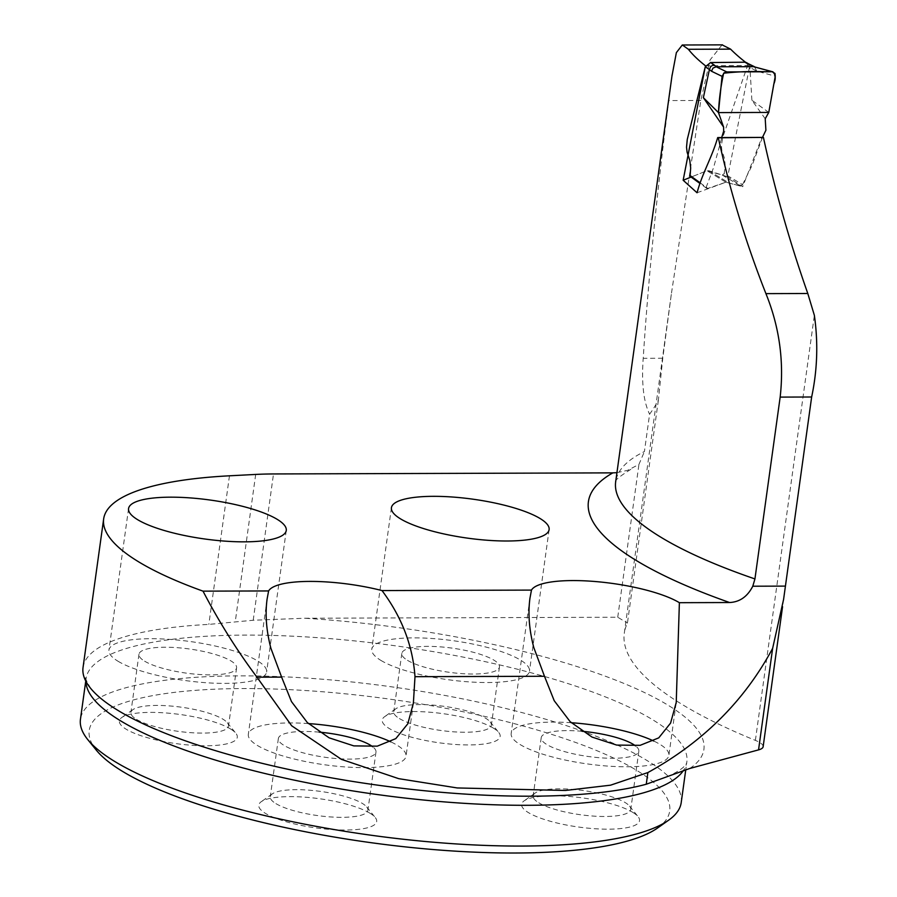 <?xml version="1.0" encoding="UTF-8"?>
<svg xmlns="http://www.w3.org/2000/svg" width="897" height="897" viewBox="0 0 897 897"><rect width="100%" height="100%" fill="white"/><g stroke="black" fill="none" stroke-linecap="round" stroke-linejoin="round"><path stroke-width="0.67" stroke-dasharray="4.49 3.36" d="M658.353 400.275L627.44 623.09A513.263 126.78 -172.1 0 0 624.301 633.147L671.449 293.33L662.76 358.251L658.353 400.275A154.665 74.709 -90.2 0 1 649.596 414.179L644.416 451.55A398.033 98.311 7.9 0 0 615.678 481.723C618.246 481.678 607.157 483.92 632.497 468.324M763.134 746.719A30.33 7.49 -172.1 0 0 755.386 740.384A513.263 126.78 -172.1 0 1 624.301 633.147M745.598 62.285A513.263 126.78 7.9 0 0 749.791 65.447L727.702 176.855L742.705 186.711L762.091 136.961M722.074 44.861L710.02 60.021L700.826 100.475L671.449 293.33M671.965 76.077L668.792 100.576C656.884 192.855 648.363 278.776 643.216 358.318C641.411 383.176 643.541 401.8 649.596 414.179M616.934 472.663L627.597 470.342L638.944 464.411L644.416 451.55M83.04 667.503A307.806 76.032 -172.1 0 1 208.833 624.402L253.212 620.253L304.644 618.235L617.741 617.237L627.44 623.09M617.741 617.237L638.944 464.411M705.547 65.84L749.791 65.447M697.059 192.777L725.908 182.203L707.8 188.415L691.744 176.81L706.926 170.733L722.287 175.083L740.619 186.015L725.908 182.203L742.705 186.711M727.702 176.855L708.619 170.643A3.027 2.545 121.1 0 0 706.926 170.733L691.105 177.068M571.254 722.724A79.609 19.667 7.9 0 0 511.178 733.499A79.609 19.667 7.9 0 0 520.327 744.667A79.609 19.667 7.9 0 0 607.762 766.083A79.609 19.667 7.9 0 0 668.882 755.386A79.609 19.667 7.9 0 0 653.666 740.989M308.377 723.565A79.609 19.667 7.9 0 0 248.323 734.34A79.609 19.667 7.9 0 0 257.473 745.508A79.609 19.667 7.9 0 0 344.897 766.924A79.609 19.667 7.9 0 0 406.016 756.227A79.609 19.667 7.9 0 0 390.666 741.774M681.204 802.636A303.253 74.9 7.9 0 0 646.356 760.107A303.253 74.9 7.9 0 0 313.277 678.524A303.253 74.9 7.9 0 0 80.45 719.271M657.579 827.998A293.027 72.377 7.9 0 0 636.029 769.962A293.027 72.377 7.9 0 0 278.373 689.165A293.027 72.377 7.9 0 0 96.271 750.105M230.439 728.913A59.516 14.7 -172.1 0 1 235.855 733.275A59.516 14.7 -172.1 0 1 198.865 745.654A59.516 14.7 -172.1 0 1 126.219 729.25A59.516 14.7 -172.1 0 1 121.846 717.465A59.516 14.7 -172.1 0 1 172.572 713.575A59.516 14.7 -172.1 0 1 230.439 728.913M369.844 813.153A59.516 14.7 7.9 0 0 311.965 797.814A59.516 14.7 7.9 0 0 261.24 801.705A59.516 14.7 7.9 0 0 265.624 813.489A59.516 14.7 7.9 0 0 338.259 829.904A59.516 14.7 7.9 0 0 375.249 817.526A59.516 14.7 7.9 0 0 369.844 813.153M493.305 728.072A59.516 14.7 7.9 0 0 435.437 712.734A59.516 14.7 7.9 0 0 384.712 716.613A59.516 14.7 7.9 0 0 389.085 728.409A59.516 14.7 7.9 0 0 461.731 744.813A59.516 14.7 7.9 0 0 498.71 732.434A59.516 14.7 7.9 0 0 493.305 728.072M632.699 812.312A59.516 14.7 -172.1 0 1 638.103 816.674A59.516 14.7 -172.1 0 1 601.125 829.052A59.516 14.7 -172.1 0 1 528.479 812.648A59.516 14.7 -172.1 0 1 524.106 800.864A59.516 14.7 -172.1 0 1 574.831 796.973A59.516 14.7 -172.1 0 1 632.699 812.312M380.933 660.427A79.609 19.667 7.9 0 0 468.369 681.843A79.609 19.667 7.9 0 0 529.488 671.147A79.609 19.667 7.9 0 0 453.344 640.727A79.609 19.667 7.9 0 0 371.784 649.26A79.609 19.667 7.9 0 0 380.933 660.427M407.485 660.338A49.279 12.177 7.9 0 0 461.607 673.602A49.279 12.177 7.9 0 0 499.45 666.976A49.279 12.177 7.9 0 0 452.312 648.15A49.279 12.177 7.9 0 0 401.822 653.431A49.279 12.177 7.9 0 0 407.485 660.338M399.412 718.553A49.279 12.177 7.9 0 0 453.534 731.806A49.279 12.177 7.9 0 0 491.365 725.191A49.279 12.177 7.9 0 0 490.188 721.894A49.279 12.177 7.9 0 0 444.228 706.354A49.279 12.177 7.9 0 0 395.79 708.798A49.279 12.177 7.9 0 0 393.749 711.646A49.279 12.177 7.9 0 0 399.412 718.553M582.03 731.279A49.279 12.177 7.9 0 0 541.216 737.67A49.279 12.177 7.9 0 0 546.878 744.577A49.279 12.177 7.9 0 0 601.012 757.842A49.279 12.177 7.9 0 0 638.843 751.215A49.279 12.177 7.9 0 0 635.569 745.923M538.805 802.793A49.279 12.177 7.9 0 0 592.928 816.057A49.279 12.177 7.9 0 0 630.77 809.43A49.279 12.177 7.9 0 0 629.582 806.134A49.279 12.177 7.9 0 0 583.633 790.605A49.279 12.177 7.9 0 0 535.184 793.038A49.279 12.177 7.9 0 0 533.143 795.886A49.279 12.177 7.9 0 0 538.805 802.793M319.175 732.131A49.279 12.177 7.9 0 0 278.362 738.511A49.279 12.177 7.9 0 0 284.024 745.418A49.279 12.177 7.9 0 0 338.147 758.683A49.279 12.177 7.9 0 0 375.978 752.056A49.279 12.177 7.9 0 0 372.704 746.764M275.94 803.634A49.279 12.177 7.9 0 0 330.074 816.898A49.279 12.177 7.9 0 0 367.905 810.271A49.279 12.177 7.9 0 0 366.716 806.975A49.279 12.177 7.9 0 0 320.767 791.446A49.279 12.177 7.9 0 0 272.318 793.879A49.279 12.177 7.9 0 0 270.277 796.727A49.279 12.177 7.9 0 0 275.94 803.634M118.068 661.268A79.609 19.667 7.9 0 0 205.503 682.684A79.609 19.667 7.9 0 0 266.622 671.988A79.609 19.667 7.9 0 0 190.478 641.568A79.609 19.667 7.9 0 0 108.929 650.101A79.609 19.667 7.9 0 0 118.068 661.268M144.63 661.179A49.279 12.177 7.9 0 0 198.753 674.443A49.279 12.177 7.9 0 0 236.584 667.817A49.279 12.177 7.9 0 0 189.446 648.991A49.279 12.177 7.9 0 0 138.968 654.272A49.279 12.177 7.9 0 0 144.63 661.179M136.546 719.394A49.279 12.177 7.9 0 0 190.669 732.658A49.279 12.177 7.9 0 0 228.511 726.032A49.279 12.177 7.9 0 0 227.322 722.735A49.279 12.177 7.9 0 0 181.373 707.206A49.279 12.177 7.9 0 0 132.924 709.639A49.279 12.177 7.9 0 0 130.884 712.487A49.279 12.177 7.9 0 0 136.546 719.394M699.66 182.461L706.208 187.204L713.608 167.47L722.018 136.905M706.208 187.204L706.645 188.303L707.8 188.415M740.619 186.015L742.537 184.625L724.171 173.682L725.213 166.203L724.585 158.601L721.827 150.483L721.412 145.415L722.758 137.286L747.403 66.109L756.765 71.132L775.255 76.2M762.596 137.129L752.146 165.25L742.537 184.625M765.219 118.763L751.899 100.24L768.774 112.428M751.899 100.24L749.926 67.78M746.45 62.611L747.47 63.866L747.403 66.109M724.171 173.682L722.287 175.083M691.744 176.81L690.6 176.698M754.444 66.77L756.765 71.132M748.345 63.732L749.937 67.578M755.386 740.384L814.364 315.329M725.908 182.203L706.926 170.733L725.908 182.203M708.619 170.643L727.568 182.091L708.619 170.643M85.921 681.361A303.253 74.9 -172.1 0 1 86.101 678.524A303.253 74.9 -172.1 0 1 396.777 646.008A303.253 74.9 -172.1 0 1 686.855 761.889A303.253 74.9 -172.1 0 1 683.503 770.411M229.464 475.802L208.833 624.402M255.69 474.435L235.272 621.632M253.212 620.253L273.507 473.952M689.815 768.46A318.424 78.644 7.9 0 0 615.297 679.982A318.424 78.644 7.9 0 0 304.644 618.235M662.76 358.251L643.216 358.318M700.826 100.475L668.792 100.576M529.936 598.321L511.178 733.499M676.08 703.483L668.882 755.386M267.082 599.162L248.323 734.34M413.394 703.113L406.016 756.227M90.81 688.548C85.843 679.724 84.273 676.383 86.101 678.524L85.753 681.036M666.617 776.993C689.681 766.744 686.474 761.161 686.855 761.889L685.779 769.66M391.428 507.724L371.784 649.26M549.121 529.611L529.488 671.147M401.822 653.431L393.749 711.646M499.45 666.976L491.365 725.191M395.79 708.798L384.712 716.613M490.188 721.894L498.71 732.434M541.216 737.67L533.143 795.886M638.843 751.215L630.77 809.43M535.184 793.038L524.106 800.864M629.582 806.134L638.103 816.674M278.362 738.511L270.277 796.727M375.978 752.056L367.905 810.271M272.318 793.879L261.24 801.705M366.716 806.975L375.249 817.526M128.563 508.565L108.929 650.101M286.266 530.452L266.622 671.988M138.968 654.272L130.884 712.487M236.584 667.817L228.511 726.032M132.924 709.639L121.846 717.465M227.322 722.735L235.855 733.275M783.574 599.409L782.565 606.675M706.657 188.314L699.38 183.055"/><path stroke-width="1.35" d="M721.502 138.071L723.644 131.31L723.587 127.049L703.371 97.683L709.392 69.562L705.266 66.782L683.155 180.252L697.059 192.777C702.273 173.188 711.736 157.995 717.701 137.577L763.414 137.409C774.918 190.086 789.708 242.112 807.793 293.498L814.364 315.329C818.277 342.755 817.38 369.979 811.65 397.001L780.166 397.102L754.938 578.935L752.785 586.212C747.493 596.583 739.767 602.022 729.597 602.526A422.285 104.31 -172.1 0 1 612.83 472.865L616.934 472.663M705.547 65.84A398.033 98.311 7.9 0 1 688.369 49.29L730.595 49.144A513.263 126.78 7.9 0 0 745.598 62.285M730.595 49.144L722.074 44.861M717.701 137.577L718.329 137.779C729.99 190.814 745.856 242.762 765.926 293.633C779.448 327.024 784.191 361.513 780.166 397.102M688.369 49.29L682.303 44.973L676.36 52.643L671.965 76.077M612.83 472.865L273.507 473.952A151.627 37.45 -172.1 0 0 255.69 474.435L229.464 475.802A307.806 76.032 -172.1 0 0 103.66 518.903A307.806 76.032 -172.1 0 0 203.014 591.145C218.924 621.688 236.909 650.37 256.968 677.19L281.613 677.112L291.469 701.589L307.357 722.59L329.132 737.839L353.833 745.889L377.278 746.158L395.812 738.612L407.81 723.789L413.382 703.113L414.997 676.686L544.479 676.271L554.211 700.714L570.167 721.693L591.986 737.065L616.71 745.082L640.133 745.329L658.757 737.861L670.586 723.072L676.237 702.396L679.388 602.694L729.597 602.526M256.968 677.19L291.671 725.774L341.454 759.378L398.717 778.663L457.235 787.947L565.424 790.47L610.577 785.178L647.881 772.552C702.912 742.223 744.488 700.826 772.631 648.374L783.586 599.409L811.65 397.001M244.376 541.844A79.609 19.667 -172.1 0 1 137.712 519.733A79.609 19.667 -172.1 0 1 128.563 508.565A79.609 19.667 -172.1 0 1 210.111 500.033A79.609 19.667 -172.1 0 1 286.266 530.452A79.609 19.667 -172.1 0 1 244.376 541.844M507.242 541.003A79.609 19.667 7.9 0 0 549.121 529.611A79.609 19.667 7.9 0 0 472.977 499.192A79.609 19.667 7.9 0 0 391.428 507.724A79.609 19.667 7.9 0 0 400.578 518.892A79.609 19.667 7.9 0 0 507.242 541.003M414.997 676.686C412.799 645.762 401.8 617.058 382.01 590.574L531.473 590.091A79.609 19.667 -172.1 0 1 595.776 581.57A79.609 19.667 -172.1 0 1 679.388 602.694M203.014 591.145L268.607 590.944L267.082 599.162C265.041 614.445 266.319 630.86 270.939 648.419L281.613 677.112M382.01 590.574A79.609 19.667 7.9 0 0 268.607 590.944M718.329 137.779L763.414 137.409M691.105 177.068L683.155 180.252M544.479 676.271L533.805 647.578C529.185 630.019 527.896 613.604 529.936 598.321L531.473 590.091M653.666 740.989A79.609 19.667 7.9 0 0 571.254 722.724M390.666 741.774A79.609 19.667 7.9 0 0 308.377 723.565M85.753 681.036L80.45 719.271A303.253 74.9 7.9 0 0 87.738 739.565A303.253 74.9 7.9 0 0 115.298 761.811A303.253 74.9 7.9 0 0 410.176 839.996A303.253 74.9 7.9 0 0 668.657 820.172A303.253 74.9 7.9 0 0 681.204 802.636L685.779 769.66M87.738 739.565L96.271 750.105A293.027 72.377 7.9 0 0 369.519 842.474A293.027 72.377 7.9 0 0 657.579 827.998L668.657 820.172M635.569 745.923A49.279 12.177 7.9 0 0 582.03 731.279M372.704 746.764A49.279 12.177 7.9 0 0 319.175 732.131M782.565 606.675L763.134 746.719A30.33 7.49 -172.1 0 1 758.548 749.881L689.815 768.46L646.266 784.236A307.806 76.032 -172.1 0 1 118.404 710.682A307.806 76.032 -172.1 0 1 90.81 688.548A307.806 76.032 -172.1 0 1 83.04 667.503L103.66 518.903M723.587 127.049L718.463 112.596L768.774 112.428L773.808 84.071C777.15 75.931 774.593 69.159 765.926 71.771C751.764 71.177 737.682 71.659 723.666 73.218C720.84 86 719.102 99.119 718.463 112.596L768.774 112.428L765.219 118.763L765.903 130.244L762.596 137.129M753.547 66.67L716.21 66.793L726.772 71.906L772.182 71.76L753.547 66.67L744.79 62.196L710.581 62.555L705.266 66.782L687.259 139.506L686.53 147.186L687.113 152.243L689.793 160.361L690.668 167.952L690.118 175.565L699.66 182.461M703.371 97.683L718.463 112.596L722.063 76.346L711.489 71.233L713.025 68.06L716.21 66.793M772.182 71.76L774.986 73.442L775.255 76.2L768.774 112.428M711.489 71.233L709.392 69.562M744.79 62.196L746.45 62.611M699.38 183.055L690.499 176.619L690.118 175.565M726.772 71.906L724.171 72.803L722.063 76.346M709.415 69.439L710.648 66.636L712.779 65.223L714.225 65.01L716.299 66.793M753.615 66.67L773.001 71.85M746.708 63.317L748.345 63.732M672.133 74.81L615.678 481.723A398.033 98.311 7.9 0 0 754.938 578.935M785.413 586.111L752.785 586.212M765.926 293.633L807.793 293.498M683.503 770.411A303.253 74.9 -172.1 0 1 436.469 801.234A303.253 74.9 -172.1 0 1 120.949 721.053A303.253 74.9 -172.1 0 1 85.921 681.361M772.631 648.374L758.548 749.881M647.881 772.552L646.266 784.236M710.581 62.555L714.225 65.01M676.237 702.396L676.08 703.483M722.511 44.861L682.707 44.996M754.725 66.838L748.154 63.62M748.255 63.676L746.27 62.51"/></g></svg>
